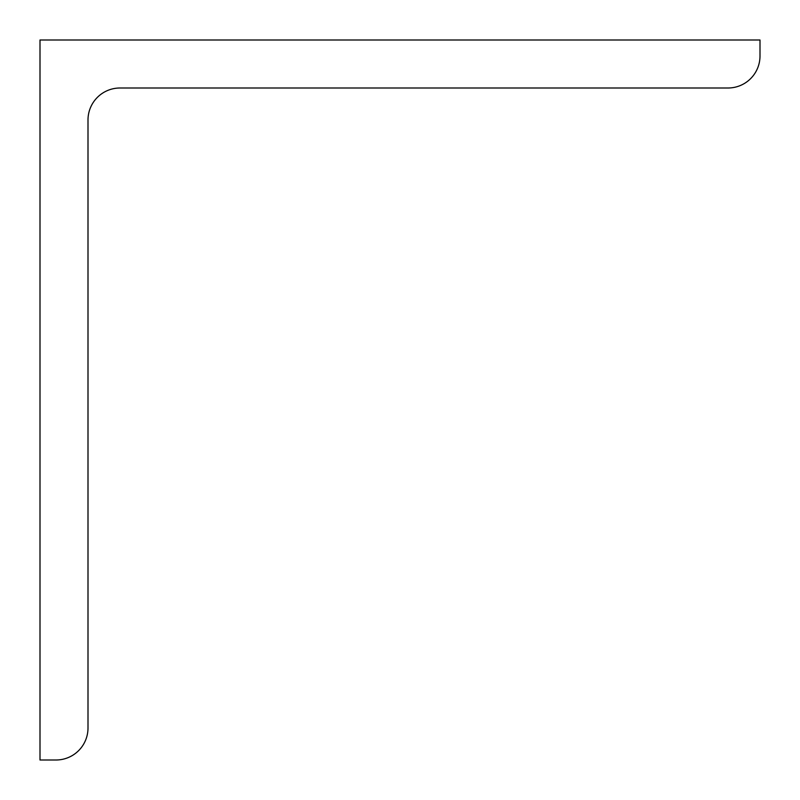 <?xml version="1.0" encoding="UTF-8"?>
<svg xmlns="http://www.w3.org/2000/svg" width="800" height="800" viewBox="0 0 800 800"><rect width="100%" height="100%" fill="white"/><g stroke="black" fill="none" stroke-linecap="round" stroke-linejoin="round"><path stroke-width="1.2" d="M760 56L760 40L40 40L40 760L56 760A32 32 0 0 0 88 728L88 120A32 32 0 0 1 120 88L728 88A32 32 0 0 0 760 56"/></g></svg>
